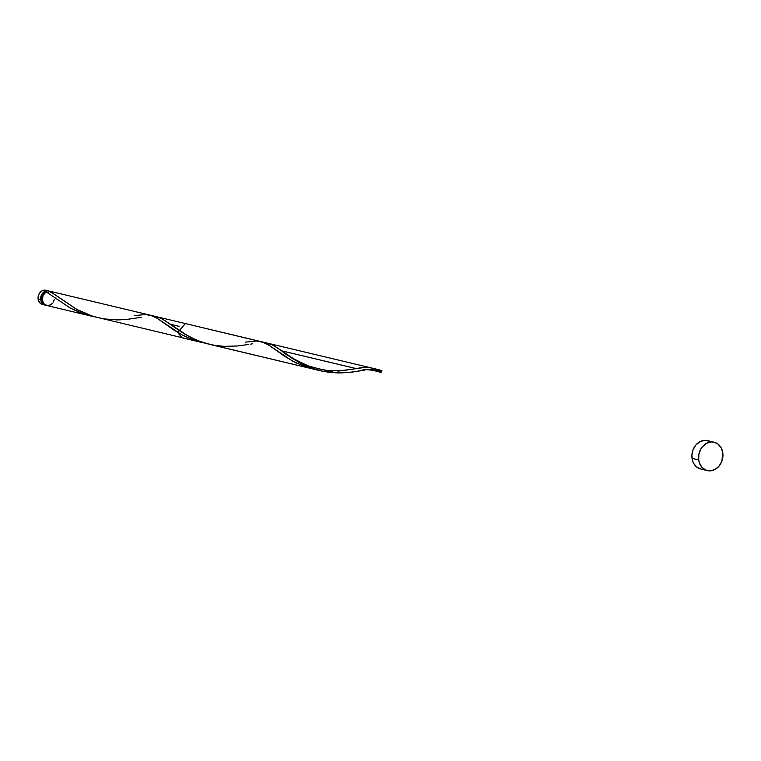 <?xml version="1.0" encoding="UTF-8"?>
<svg xmlns="http://www.w3.org/2000/svg" width="761" height="761" viewBox="0 0 761 761"><rect width="100%" height="100%" fill="white"/><g stroke="black" fill="none" stroke-linecap="round" stroke-linejoin="round"><path stroke-width="1.14" d="M48.466 290.902L45.841 290.274A7.296 6.031 103.4 0 0 38.126 299.159L40.742 299.777A7.296 6.031 -76.6 0 1 48.466 290.902A7.296 6.031 -76.6 0 1 49.246 291.159M44.728 292.975A5.841 4.823 103.4 0 0 41.95 299.425L43.196 302.298M48.209 292.338L48.124 292.319A5.841 4.823 103.4 0 0 46.792 292.234M698.703 459.967A14.592 12.052 -76.6 0 1 714.141 442.208A14.592 12.052 -76.6 0 1 722.798 452.843A14.592 12.052 -76.6 0 1 707.369 470.602A14.592 12.052 -76.6 0 1 698.703 459.967L692.044 458.379L698.703 459.967L698.864 454.327L700.843 449.009L702.422 446.726L706.465 443.34L711.164 441.951L713.542 442.084L717.88 443.967L721.124 447.744L722.798 452.843L721.866 461.233L719.078 466.084L715.036 469.461L710.336 470.85L705.694 470.041L701.832 467.159L699.321 462.631L698.703 459.967M714.141 442.208L707.473 440.619A14.592 12.052 103.4 0 0 692.044 458.379A14.592 12.052 103.4 0 0 700.7 469.004L707.369 470.602M94.402 316.776L83.016 313.722L70.44 308.148L46.202 291.863L43.082 295.325L42.35 300.157A7.296 6.031 103.4 0 0 46.678 305.475L90.844 316.015L80.428 312.771L70.05 307.939L46.202 291.863A7.296 6.031 103.4 0 0 42.35 300.157L43.91 303.753L46.973 305.541L50.511 304.914L52.538 303.22M95.135 316.918L90.131 315.844M203.139 342.792L192.923 339.796L183.43 335.649L174.126 330.217L157.261 318.336L150.374 315.225M320.647 370.455L308.5 367.801L295.544 362.664L284.386 356.158L269.546 345.599L262.621 342.079L185.399 323.568L177.684 332.443L182.012 337.76L201.408 342.393M313.665 369.171L92.985 316.357L76.49 309.27L52.176 292.89L48.599 291.159L47.582 292.766L48.599 291.159A7.296 6.031 103.4 0 1 50.064 291.282L149.784 315.073M325.879 371.016L324.319 370.883M332.738 371.254L327.62 371.13M339.311 370.988L337.798 371.083M342.46 370.702L340.899 370.854M346.959 370.16L343.991 370.54M352.543 369.294L351.192 369.513M364.747 370.122L352.495 372.053L339.729 372.938L330.55 372.49L321.228 370.968L312.124 368.362L303.563 364.804L292.243 358.364L281.741 350.888C284.5 354.017 293.327 359.002 308.224 365.841C319.924 369.313 327.591 370.873 331.206 370.521L343.791 370.312L356.443 368.628L281.637 350.811L356.376 368.638L355.13 368.857M152.685 316.195L160.885 318.165L170.578 324.338L179.13 326.355L170.54 324.31L184.761 334.136L196.738 340.215L207.915 343.934M374.707 369.199L381.898 370.674A7.296 6.031 103.4 0 0 379.501 371.378L371.492 367.972M370.284 367.753L369.133 367.611M367.848 367.525L366.65 367.496M365.251 367.534L364.005 367.611M362.493 367.753L361.19 367.905M359.544 368.134L358.165 368.353M152.638 316.195L157.413 316.899L161.979 318.697L181.147 331.863L192.457 338.303L201.018 341.851L210.131 344.467L201.018 341.851L192.457 338.303L181.147 331.863L161.979 318.697L157.413 316.899L152.638 316.195M379.064 369.77L136.932 312.01L268.519 343.411L263.734 342.707L268.519 343.411L273.075 345.199L299.568 362.759L307.758 366.688L320.134 370.712L330.55 372.49L339.729 372.938L348.424 372.51L363.397 370.341L348.424 372.51L339.729 372.938L330.55 372.49L321.228 370.968L312.124 368.362L299.568 362.759L280.362 349.879L299.644 362.807L310.012 367.582L319.011 370.436L328.314 372.224L337.561 372.919L348.509 372.5L360.067 370.902M370.074 369.389L371.282 369.285M372.452 369.218L373.594 369.19M378.902 369.732L379.91 369.989M377.19 370.065L374.907 369.018L377.19 370.065M362.54 367.744L359.601 368.124L362.54 367.744M263.782 342.707L271.981 344.666L280.362 349.879L273.075 345.199L268.519 343.411M250.692 344.105L252.357 343.829M156.3 316.633L157.46 316.918M53.327 302.079L54.307 299.415M53.127 293.385L50.635 291.453M49.636 291.197L48.599 291.159L53.194 293.499L77.365 309.756L85.555 313.675L94.431 316.785L103.686 318.859L117.527 319.934L126.221 319.496L141.261 317.318M701.3 469.128L696.962 467.244L693.709 463.468L692.653 461.042L691.892 455.573L692.976 449.979L695.754 445.128L699.806 441.751L704.505 440.362L709.138 441.171M46.564 305.218L43.206 304.219L41.579 302.326L40.828 296.961L41.817 294.298L44.623 291.473L46.973 290.778L49.294 291.178M47.886 292.272L45.983 292.386M45.051 292.776L42.321 296.067L41.95 299.425A5.841 4.823 103.4 0 0 42.673 301.565M42.759 304.533L40.59 303.591L38.431 300.49L38.592 294.954L39.981 292.528L42.007 290.845L44.357 290.15L46.678 290.55M45.888 305.218A7.296 6.031 -76.6 0 1 45.08 305.094A7.296 6.031 -76.6 0 1 40.742 299.777L38.126 299.159A7.296 6.031 103.4 0 0 42.454 304.467L45.08 305.094M356.376 368.638C365.565 366.374 373.27 367.287 379.501 371.378L380.88 372.281L381.898 370.674L379.501 371.378A1.455 1.208 103.4 0 0 381.898 370.674L375.449 369.237M281.741 350.888L273.075 345.199L268.519 343.411L264.352 342.735M248.79 344.429L237.318 345.998L224.086 346.331L214.783 345.361L205.527 343.287L196.652 340.177L188.462 336.257L161.979 318.697L157.413 316.899L153.246 316.224M134.174 315.634L145.655 314.512L152.714 316.005L157.308 318.364L181.537 334.65L194.122 340.224L205.508 343.287M245.175 342.155L256.752 341.014L263.81 342.507L268.405 344.876L292.643 361.152L305.218 366.735L316.605 369.789M209.028 344.21L320.134 370.712M359.886 370.94C363.625 368.961 370.369 369.38 380.12 372.215M170.645 324.386L177.798 329.427"/></g></svg>
